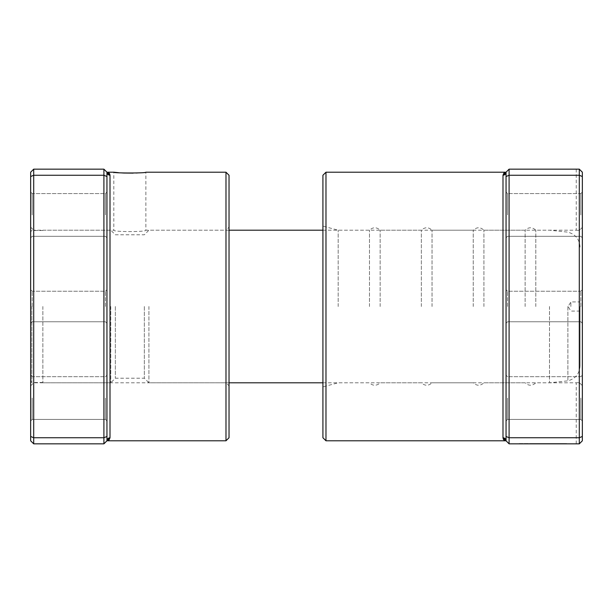 <?xml version="1.0" encoding="UTF-8"?>
<svg xmlns="http://www.w3.org/2000/svg" width="613" height="613" viewBox="0 0 613 613"><rect width="100%" height="100%" fill="white"/><g stroke="black" fill="none" stroke-linecap="round" stroke-linejoin="round"><path stroke-width="0.46" stroke-dasharray="3.06 2.3" d="M108.961 172.943L106.953 172.207A3.05 2.981 0 0 0 110.003 175.195L110.003 437.805A3.05 2.981 0 0 0 106.953 440.793L106.953 172.207L103.903 169.157L103.903 443.843L106.953 440.793L106.953 172.207L106.953 440.793L109.037 439.988M105.428 306.5L105.428 291.236L105.428 306.5M30.65 306.5L30.65 227.147L30.65 306.5M32.175 306.5L32.175 291.236L32.175 306.5M30.65 227.147L33.7 230.197L33.7 306.5L33.7 230.197L113.819 230.197C112.823 232.043 146.859 232.043 145.863 230.197C146.867 232.036 112.846 232.043 113.819 230.197L113.819 172.207M118.585 172.69L120.999 172.874M133.182 173.127L136.078 173.019M138.76 172.874L145.863 172.207L145.863 230.197L225.982 230.197L225.982 306.5L225.982 230.197L229.032 227.147L229.032 306.5L229.032 227.147M106.953 398.059L106.953 420.955L106.953 398.059M105.428 398.059L105.428 419.43L105.428 398.059M106.953 214.941L106.953 192.045L106.953 214.941M105.428 214.941L105.428 193.57L105.428 214.941M30.65 398.059L30.65 420.955L30.65 398.059M32.175 398.059L32.175 419.43L32.175 398.059M30.65 214.941L30.65 192.045L30.65 214.941M32.175 214.941L32.175 193.57L32.175 214.941M229.032 437.743L229.032 175.257M225.982 172.207L225.982 440.793M106.953 436.479L103.903 437.743L33.7 437.743L33.7 169.157L30.65 172.207L30.65 440.793L33.7 443.843L33.7 437.743L30.65 436.479M106.953 176.521L103.903 175.257L33.7 175.257L30.65 176.521M103.903 169.157L33.7 169.157M103.903 443.843L33.7 443.843M106.953 306.5L106.953 323.289L106.953 306.5M109.62 173.74L109.359 173.356M225.982 306.5L225.982 382.803L225.982 306.5M33.7 306.5L33.7 382.803L33.7 306.5M580.028 306.5L580.028 365.915L580.028 306.5M570.872 306.5L570.872 301.925L570.872 306.5M148.921 306.5L148.921 382.803L148.921 306.5M144.339 306.5L144.339 378.221L144.339 306.5M115.344 306.5L115.344 378.221L115.344 306.5M110.769 306.5L110.769 382.803L110.769 306.5M42.856 306.5L42.856 382.803L42.856 306.5M31.868 306.5L31.868 382.497L31.868 306.5M506.047 306.5L506.047 440.793A3.05 2.981 180 0 0 502.997 437.805L502.997 175.195A3.05 2.981 180 0 0 506.047 172.207L506.047 306.5M507.572 306.5L507.572 291.236L507.572 306.5M582.35 306.5L582.35 172.207L582.35 306.5M580.825 306.5L580.825 291.236L580.825 306.5M322.921 175.257L322.921 437.743M338.184 306.5L338.184 230.197L338.184 306.5M554.458 443.536L518.383 443.536L566.665 443.536L523.226 443.536L554.458 443.843M532.904 443.536L566.665 443.536L532.904 443.843M380.152 306.5L380.152 230.197L380.152 306.5M369.47 306.5L369.47 230.197L369.47 306.5M432.035 306.5L432.035 230.197L432.035 306.5M421.353 306.5L421.353 230.197L421.353 306.5M483.918 306.5L483.918 230.197L483.918 306.5M473.236 306.5L473.236 230.197L473.236 306.5M506.047 398.059L506.047 420.955L506.047 398.059M507.572 398.059L507.572 419.43L507.572 398.059M506.047 214.941L506.047 192.045L506.047 214.941M507.572 214.941L507.572 193.57L507.572 214.941M582.35 398.059L582.35 420.955L582.35 398.059M580.825 398.059L580.825 419.43L580.825 398.059M582.35 214.941L582.35 192.045L582.35 214.941M580.825 214.941L580.825 193.57L580.825 214.941M535.808 306.5L535.808 230.197L535.808 306.5M525.126 306.5L525.126 230.197L525.126 306.5M325.978 440.793L325.978 172.207M579.3 382.619L582.35 385.615L582.35 440.793L582.35 385.615L579.3 382.619L579.3 306.5L579.3 382.619C575.285 382.849 575.285 382.849 579.3 382.619C575.285 382.849 575.285 382.849 579.3 382.619M503.38 439.26L503.641 439.644M504.039 440.057L506.047 440.793L509.096 443.843L579.3 443.843L576.243 443.843L579.3 443.843L582.35 440.793L582.35 172.207L579.3 169.157L576.243 169.157L579.3 169.157L579.3 443.843L582.35 440.793L579.3 443.843M579.3 230.381C575.285 230.151 575.285 230.151 579.3 230.381C575.285 230.151 575.285 230.151 579.3 230.381L579.3 306.5L579.3 230.381L582.35 227.385L579.3 230.381M509.096 443.843L509.096 169.157L579.3 169.157L582.35 172.207L579.3 169.157M506.047 176.521L509.096 175.257L579.3 175.257L582.35 176.521M506.047 436.479L509.096 437.743L579.3 437.743L582.35 436.479M509.096 169.157L506.047 172.207L503.963 173.012M567.899 306.5L567.899 380.849L567.899 306.5M549.501 306.5L549.501 382.803L549.501 306.5M105.428 291.236L106.953 289.711L105.428 291.236L32.175 291.236L30.65 289.711L32.175 291.236L105.428 291.236M105.428 376.696L106.953 375.171L105.428 376.696L32.175 376.696L30.65 375.171L32.175 376.696L105.428 376.696M105.428 193.57L106.953 192.045L105.428 193.57L32.175 193.57L30.65 192.045L32.175 193.57L105.428 193.57M30.65 385.853L33.7 382.803L225.982 382.803L229.032 385.853M32.175 236.304L105.428 236.304L106.953 237.829L105.428 236.304L32.175 236.304L30.65 237.829L32.175 236.304M32.175 419.43L105.428 419.43L106.953 420.955L105.428 419.43L32.175 419.43L30.65 420.955L32.175 419.43M32.175 321.764L105.428 321.764L106.953 323.289L105.428 321.764L32.175 321.764L30.65 323.289L32.175 321.764M580.028 311.075L570.872 311.075L568.121 306.5L570.872 301.925L580.028 301.925M322.921 382.803L549.501 382.803L567.899 380.849C575.454 378.727 579.5 373.746 580.028 365.915M229.032 382.803L148.921 382.803L144.339 378.221L115.344 378.221L110.769 382.803L42.856 382.803M229.032 230.197L148.921 230.197L144.339 234.779L115.344 234.779L110.769 230.197L42.856 230.197M580.028 247.085C579.5 239.254 575.454 234.273 567.899 232.151L549.501 230.197L322.921 230.197M42.856 382.497L31.868 382.497L30.65 381.278M42.856 230.503L31.868 230.503L30.65 231.722M507.572 291.236L506.047 289.711L507.572 291.236L580.825 291.236L582.35 289.711L580.825 291.236L507.572 291.236M576.243 169.157L576.243 230.197L535.808 230.197C532.245 226.971 528.682 226.971 525.126 230.197L483.918 230.197C480.362 226.971 476.799 226.971 473.236 230.197L432.035 230.197C428.472 226.971 424.916 226.971 421.353 230.197L380.152 230.197C376.589 226.971 373.026 226.971 369.47 230.197L338.184 230.197L322.921 226.113M507.572 376.696L506.047 375.171L507.572 376.696L580.825 376.696L582.35 375.171L580.825 376.696L507.572 376.696M507.572 193.57L506.047 192.045L507.572 193.57L580.825 193.57L582.35 192.045L580.825 193.57L507.572 193.57M576.243 443.843L576.243 382.803L535.808 382.803C532.245 386.029 528.682 386.029 525.126 382.803L483.918 382.803C480.362 386.029 476.799 386.029 473.236 382.803L432.035 382.803C428.472 386.029 424.916 386.029 421.353 382.803L380.152 382.803L378.995 383.868C375.539 385.983 372.367 385.631 369.47 382.803L338.184 382.803L322.921 386.887M580.825 236.304L507.572 236.304L506.047 237.829L507.572 236.304L580.825 236.304L582.35 237.829L580.825 236.304M580.825 419.43L507.572 419.43L506.047 420.955L507.572 419.43L580.825 419.43L582.35 420.955L580.825 419.43M580.825 321.764L507.572 321.764L506.047 323.289L507.572 321.764L580.825 321.764L582.35 323.289L580.825 321.764"/><path stroke-width="0.92" d="M103.903 443.843L103.903 169.157L33.7 169.157L33.7 443.843L103.903 443.843L106.953 440.793A3.05 2.981 180 0 1 110.003 437.805L106.953 440.793L106.953 172.207L110.003 175.195L109.62 173.74M225.982 172.207L229.032 175.257L229.032 437.743L225.982 440.793L225.982 172.207L145.863 172.207C146.867 173.249 112.853 173.249 113.819 172.207L118.585 172.69M120.999 172.874L123.642 173.027M123.895 173.035L133.182 173.127M136.078 173.019L138.76 172.874M109.037 439.988L110.003 437.805L110.003 175.195A3.05 2.981 180 0 1 106.953 172.207L103.903 169.157M106.953 176.521L103.903 175.257L33.7 175.257L30.65 176.521L30.65 172.207L33.7 169.157M106.953 436.479L103.903 437.743L33.7 437.743L30.65 436.479L30.65 176.521M33.7 443.843L30.65 440.793L30.65 436.479M109.359 173.356L108.961 172.943M325.978 440.793L322.921 437.743L322.921 175.257L325.978 172.207L325.978 440.793L506.047 440.793L502.997 437.805L503.38 439.26M503.641 439.644L504.039 440.057M509.096 443.843L506.047 440.793L506.047 176.521L509.096 175.257L509.096 443.843L579.3 443.843L579.3 169.157L509.096 169.157L509.096 175.257L579.3 175.257L582.35 176.521L582.35 440.793L579.3 443.843M579.3 169.157L582.35 172.207L582.35 176.521M506.047 436.479L509.096 437.743L579.3 437.743L582.35 436.479M506.047 176.521L506.047 172.207L509.096 169.157M506.047 440.793A3.05 2.981 -0 0 0 502.997 437.805L502.997 175.195L506.047 172.207A3.05 2.981 0 0 1 502.997 175.195L503.963 173.012M225.982 440.793L106.953 440.793M113.819 172.207L106.953 172.207M322.921 382.803L229.032 382.803M322.921 230.197L229.032 230.197M325.978 172.207L506.047 172.207"/></g></svg>
